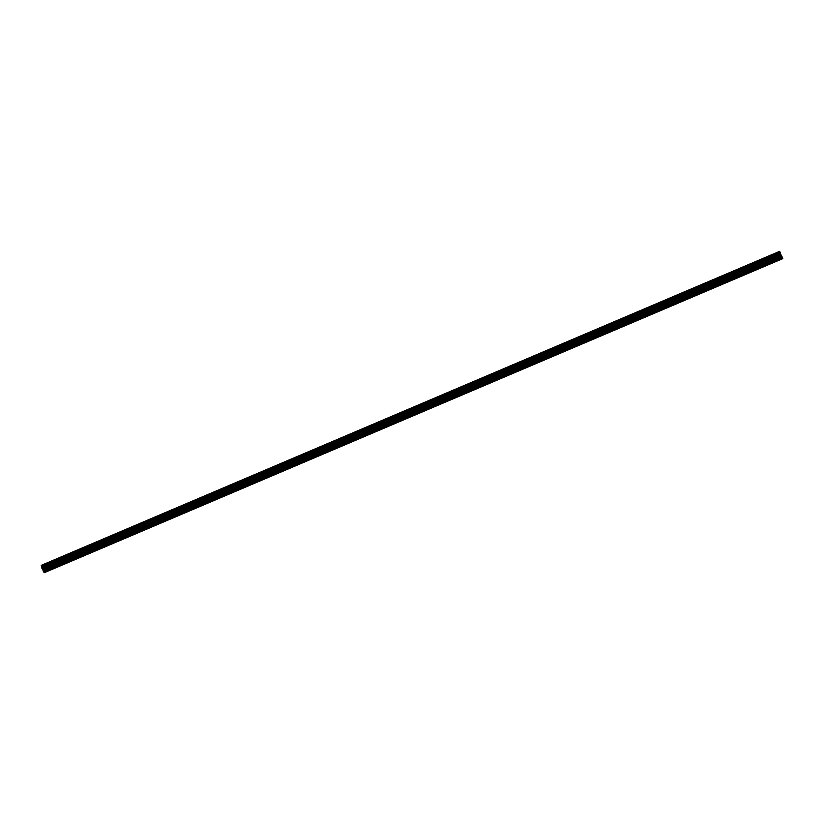<?xml version="1.0" encoding="UTF-8"?>
<svg xmlns="http://www.w3.org/2000/svg" width="824" height="824" viewBox="0 0 824 824"><rect width="100%" height="100%" fill="white"/><g stroke="black" fill="none" stroke-linecap="round" stroke-linejoin="round"><path stroke-width="1.24" d="M781.667 255.852L43.239 569.889L781.811 256.182L43.384 570.187L43.724 571.578L41.859 568.179L780.287 254.132L41.973 568.416M41.859 568.179L41.653 566.438M42.869 569.466L41.488 566.51M42.879 569.446L43.487 572L43.548 570.733L44.383 572.659L43.662 570.857L782.11 256.882L782.326 257.418L43.909 571.454L782.481 257.778L44.063 571.825M43.651 570.836L782.1 256.851L43.641 570.805M43.384 570.187L781.997 256.604M43.548 570.589L781.832 256.213M43.394 570.218L781.842 256.243M781.76 256.068L43.373 570.156M779.628 251.341L41.21 565.377L779.628 251.341L780.287 254.132M782.46 257.706L44.115 571.938L782.543 257.912L44.166 572.062L782.594 258.036L44.269 572.309L782.8 258.623L44.372 572.659M782.635 258.149L44.218 572.186M44.022 571.712L782.439 257.675L44.012 571.702M43.971 571.588L782.409 257.582M43.94 571.495L782.306 257.335M43.868 571.341L782.285 257.304L43.857 571.331M782.223 257.17L43.806 571.207M43.765 571.094L782.182 257.057L43.754 571.084M43.713 570.981L782.131 256.933L43.703 570.97M43.631 570.764L782.017 256.666M780.39 254.379L780.771 255.244M781.276 255.059L42.858 569.096L781.265 255.038L781.513 255.914M780.318 254.256L41.9 568.292L780.328 254.276M41.396 567.108L779.813 253.071M43.59 570.682L782.007 256.645M43.538 570.558L781.955 256.522M781.894 256.357L43.497 570.466M43.456 570.383L781.883 256.336L43.445 570.342M782.718 258.314L44.3 572.35L782.738 258.345M44.259 572.268L782.687 258.231M44.208 572.144L782.625 258.108M44.197 572.103L782.615 258.067M782.563 257.943L44.146 571.99L782.573 257.984M44.105 571.897L782.522 257.861M44.002 571.66L782.419 257.613M43.95 571.537L782.367 257.5M43.847 571.289L782.264 257.253M43.796 571.166L782.213 257.129M43.785 571.135L782.203 257.088M782.151 256.975L43.734 571.011L782.161 257.006M43.693 570.919L782.11 256.882M43.435 570.311L781.852 256.274M43.26 569.93L781.688 255.893M42.93 569.394L781.348 255.347L42.93 569.384M42.92 569.343L781.348 255.306M42.889 569.188L781.307 255.152L42.879 569.168M42.869 569.126L781.286 255.09M41.385 567.077L779.813 253.04M41.808 566.696L780.225 252.659M41.787 566.634L780.204 252.597M41.519 566.026L779.937 251.99M779.937 251.907L41.509 565.944L779.926 251.917M41.478 565.851L779.906 251.814M41.241 565.419L779.659 251.382M42.838 569.075L781.265 255.038"/></g></svg>

